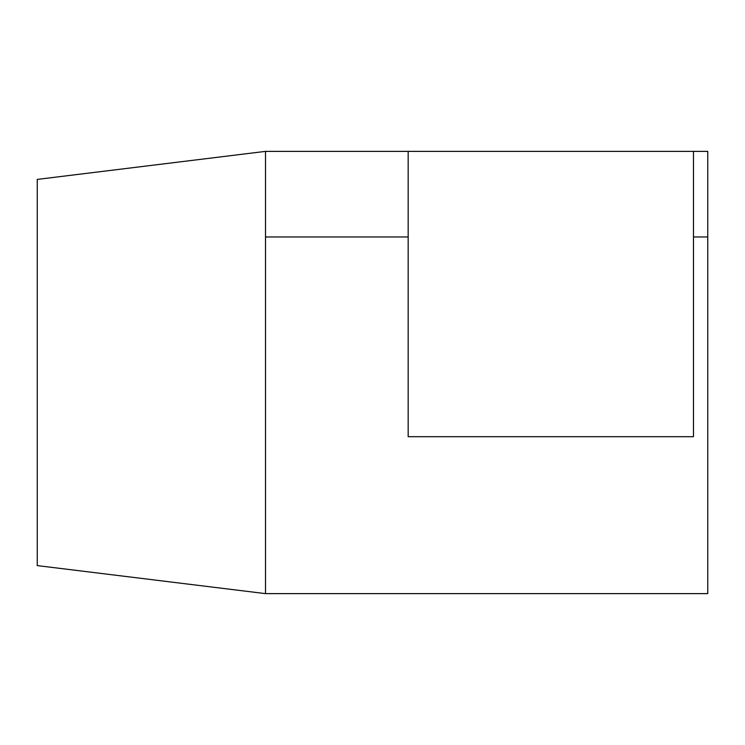 <?xml version="1.0" encoding="UTF-8"?>
<svg xmlns="http://www.w3.org/2000/svg" width="745" height="745" viewBox="0 0 745 745"><rect width="100%" height="100%" fill="white"/><g stroke="black" fill="none" stroke-linecap="round" stroke-linejoin="round"><path stroke-width="1.12" d="M408.167 236.975L265.509 236.975L408.167 236.975M707.75 236.975L693.483 236.975L707.75 236.975L707.75 593.625L265.509 593.625L265.509 151.375L37.25 179.405L37.25 565.595L37.25 179.405L265.509 151.375L408.167 151.375L265.509 151.375L265.509 593.625L707.75 593.625L707.75 151.375L693.483 151.375L707.75 151.375L707.75 236.975M37.25 565.595L265.509 593.625L37.25 565.595M693.483 436.7L693.483 151.375L408.167 151.375L408.167 436.7L693.483 436.7L408.167 436.7L408.167 151.375L693.483 151.375L693.483 436.7"/></g></svg>
